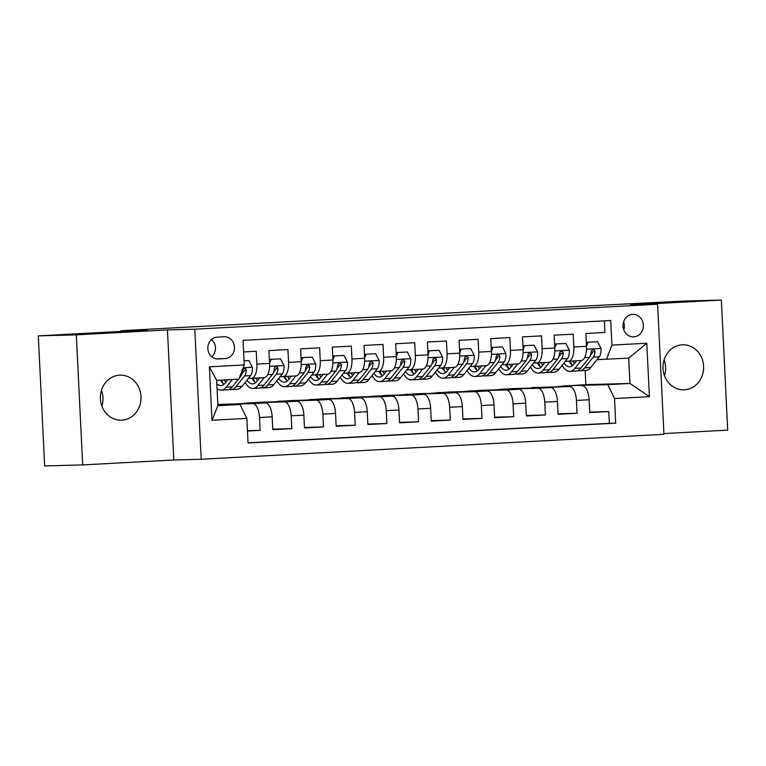<?xml version="1.0" encoding="UTF-8"?>
<svg xmlns="http://www.w3.org/2000/svg" width="766" height="766" viewBox="0 0 766 766"><rect width="100%" height="100%" fill="white"/><g stroke="black" fill="none" stroke-linecap="round" stroke-linejoin="round"><path stroke-width="1.15" d="M682.209 344.815A22.53 20.318 88.5 0 0 663.021 368.13A22.53 20.318 88.5 0 0 683.923 389.827A22.53 20.318 88.5 0 0 684.411 389.808A22.53 20.318 88.5 0 0 703.609 366.493A22.53 20.318 88.5 0 0 682.707 344.796A22.53 20.318 88.5 0 0 682.209 344.815M119.601 375.158A22.53 20.318 88.5 0 0 100.403 398.483A22.53 20.318 88.5 0 0 121.315 420.18A22.53 20.318 88.5 0 0 121.804 420.161A22.53 20.318 88.5 0 0 141.001 396.836A22.53 20.318 88.5 0 0 120.09 375.139A22.53 20.318 88.5 0 0 119.601 375.158M632.659 314.386A11.26 10.159 88.5 0 0 623.055 326.048A11.26 10.159 88.5 0 0 633.511 336.896A11.26 10.159 88.5 0 0 633.76 336.887A11.26 10.159 88.5 0 0 643.354 325.224A11.26 10.159 88.5 0 0 632.898 314.376A11.26 10.159 88.5 0 0 632.659 314.386M663.911 433.566L727.7 430.128L721.342 300.061L683.32 301.086L533.069 308.698M201.18 459.265L663.94 434.303L657.582 304.236L194.813 329.198L201.18 459.265L173.805 460.002L167.448 329.935L76.313 334.847L82.68 464.914L173.805 460.002M82.68 464.914L44.658 465.939L38.3 335.872L146.861 330.022L121.009 330.72L121.047 331.41M76.313 334.847L38.3 335.872M604.326 320.849L604.901 332.454L585.885 333.478L586.507 346.309L573.83 346.998A14.075 6.08 86.9 0 1 568.506 361.217A14.075 6.08 86.9 0 1 568.429 361.226L565.337 361.303M573.83 346.998L573.198 334.168L554.182 335.192L554.814 348.023L542.137 348.702A14.075 6.08 86.9 0 1 536.813 362.931A14.075 6.08 86.9 0 1 536.736 362.931L533.643 363.017M542.137 348.702L541.505 335.872L522.489 336.896L523.111 349.736L510.434 350.416A14.075 6.08 86.9 0 1 505.11 364.635A14.075 6.08 86.9 0 1 505.043 364.645L501.95 364.721M510.434 350.416L509.811 337.586L490.795 338.61L491.418 351.441L478.74 352.121A14.075 6.08 86.9 0 1 473.417 366.349A14.075 6.08 86.9 0 1 473.34 366.349L470.247 366.435M478.74 352.121L478.108 339.29L459.093 340.324L459.724 353.155L447.047 353.835A14.075 6.08 86.9 0 1 441.723 368.053A14.075 6.08 86.9 0 1 441.647 368.063L438.554 368.14M447.047 353.835L446.415 341.004L427.399 342.029L428.022 354.859L415.344 355.548A14.075 6.08 86.9 0 1 410.021 369.767A14.075 6.08 86.9 0 1 409.954 369.767L406.861 369.854M415.344 355.548L414.722 342.718L395.706 343.743L396.328 356.573L383.651 357.253A14.075 6.08 86.9 0 1 378.327 371.481A14.075 6.08 86.9 0 1 378.251 371.481L375.158 371.567M383.651 357.253L383.019 344.422L364.003 345.447L364.635 358.277L351.958 358.967A14.075 6.08 86.9 0 1 346.634 373.186A14.075 6.08 86.9 0 1 346.558 373.186L343.465 373.272M351.958 358.967L351.326 346.136L332.31 347.161L332.932 359.991L320.255 360.671A14.075 6.08 86.9 0 1 314.931 374.9A14.075 6.08 86.9 0 1 314.864 374.9L311.772 374.986M320.255 360.671L319.633 347.841L300.617 348.865L301.239 361.696L288.562 362.385A14.075 6.08 86.9 0 1 283.238 376.604A14.075 6.08 86.9 0 1 283.161 376.613L280.069 376.69M288.562 362.385L287.93 349.555L268.914 350.579L269.546 363.41A14.075 6.08 86.9 0 1 264.222 377.628A14.075 6.08 86.9 0 1 264.146 377.638L251.612 378.308M247.466 431.038L260.105 430.358L247.447 430.703M217.831 404.496L265.39 402.945A14.075 6.08 86.9 0 1 272.16 416.838L272.782 429.669L291.798 428.644L272.763 429.161M240.773 403.615L259.368 402.255L297.084 401.24A14.075 6.08 -93.1 0 1 303.853 415.134L304.485 427.964L323.501 426.94L304.456 427.457M272.466 401.901L291.07 400.541L328.777 399.526A14.075 6.08 -93.1 0 1 335.546 413.42L336.178 426.25L355.194 425.226L336.15 425.743M304.159 400.187L322.764 398.837L360.48 397.813A14.075 6.08 -93.1 0 1 367.249 411.715L367.871 424.546L386.887 423.521L367.852 424.029M335.862 398.483L354.457 397.123L392.173 396.108A14.075 6.08 -93.1 0 1 398.942 410.002L399.574 422.832L418.59 421.807L399.546 422.325M367.556 396.769L386.16 395.419L423.866 394.394A14.075 6.08 -93.1 0 1 430.636 408.297L431.268 421.128L450.284 420.103L431.239 420.611M399.249 395.065L417.853 393.705L455.569 392.69A14.075 6.08 -93.1 0 1 462.338 406.583L462.961 419.414L481.977 418.389L462.942 418.906M430.952 393.351L449.546 392L487.262 390.976A14.075 6.08 -93.1 0 1 494.032 404.879L494.664 417.709L513.68 416.675L494.635 417.192M462.645 391.646L481.249 390.287L518.955 389.272A14.075 6.08 -93.1 0 1 525.725 403.165L526.357 415.995L545.373 414.971L526.328 415.488M494.338 389.932L512.942 388.573L550.658 387.558A14.075 6.08 -93.1 0 1 557.428 401.451L558.05 414.282L577.066 413.257L558.031 413.774M121.009 330.72L533.059 308.497M218.195 358.948L225.175 358.574A10.915 9.843 88.5 0 0 234.473 347.276A10.915 9.843 88.5 0 0 224.342 336.772A10.915 9.843 88.5 0 0 224.103 336.781L217.132 337.155A10.915 9.843 88.5 0 0 207.835 348.453A10.915 9.843 88.5 0 0 217.956 358.957A10.915 9.843 88.5 0 0 218.195 358.948L217.726 358.957M606.519 359.34L611.91 345.112L610.713 320.504L243.033 340.343L244.23 364.942L238.839 379.17L216.654 380.367L217.889 405.683L240.074 404.486L246.844 418.38L248.05 442.987L615.73 423.158L614.524 398.55L607.754 384.647L629.939 383.45L628.704 358.143L597.04 359.599M611.91 345.112L646.782 343.235L649.396 396.664L614.524 398.55M246.844 418.38L211.981 420.256L209.367 366.828L244.23 364.942M526.041 388.228L569.674 386.533A14.075 6.08 86.9 0 1 576.444 400.426L577.066 413.257M531.958 387.548L569.674 386.533M500.265 389.262L537.971 388.238A14.075 6.08 86.9 0 1 544.75 402.14L545.373 414.971M468.572 390.966L506.278 389.951A14.075 6.08 86.9 0 1 513.048 403.845L513.68 416.675M436.869 392.68L474.585 391.665A14.075 6.08 86.9 0 1 481.354 405.559L481.977 418.389M405.176 394.394L442.882 393.37A14.075 6.08 86.9 0 1 449.661 407.273L450.284 420.103M373.482 396.099L411.189 395.084A14.075 6.08 86.9 0 1 417.958 408.977L418.59 421.807M341.78 397.813L379.496 396.788A14.075 6.08 86.9 0 1 386.265 410.691L386.887 423.521M310.086 399.517L347.793 398.502A14.075 6.08 86.9 0 1 354.572 412.395L355.194 425.226M278.393 401.231L316.099 400.206A14.075 6.08 86.9 0 1 322.869 414.109L323.501 426.94M246.69 402.935L284.406 401.92A14.075 6.08 86.9 0 1 291.176 415.814L291.798 428.644M243.598 351.948L256.237 351.259L256.869 364.089A14.075 6.08 86.9 0 1 251.545 378.318A14.075 6.08 86.9 0 1 251.468 378.318L248.375 378.404M217.831 404.572L252.703 403.625A14.075 6.08 86.9 0 1 259.483 417.527L260.105 430.358M248.04 442.815L609.343 423.33L608.769 411.553L589.724 412.07M582.352 385.853A14.075 6.08 -93.1 0 1 589.121 399.747L589.753 412.577L608.769 411.553M217.86 405.08L240.074 404.486M167.448 329.935L194.813 329.198M721.342 300.061L630.207 304.973L657.582 304.236M557.734 386.514L585.846 384.647L629.939 383.45L649.396 396.664M585.846 384.647L585.157 370.533M563.661 385.844L607.754 384.647M226.43 404.85L217.85 404.927M220.474 405.013L226.42 404.687M258.123 403.146L246.709 403.289M252.177 403.299L258.113 402.983M283.87 401.595L278.403 401.585M292.602 385.949A26.925 11.634 -93.1 0 0 294.527 386.208A26.925 11.634 -93.1 0 0 299.477 383.211L307.942 372.535A9.326 4.031 -93.1 0 0 309.703 366.971L309.359 365.679L307.922 364.961L306.544 365.641L305.902 367.173A9.326 4.031 86.9 0 1 304.14 372.745L295.676 383.412L289.653 383.737L295.848 375.924A14.075 6.08 -93.1 0 0 295.915 375.924A14.075 6.08 -93.1 0 0 301.239 361.696M315.563 399.881L310.106 399.871M324.305 384.245A26.925 11.634 -93.1 0 0 326.22 384.503A26.925 11.634 -93.1 0 0 331.171 381.497L339.635 370.83A9.326 4.031 -93.1 0 0 341.397 365.258L341.062 363.965L339.616 363.247L338.237 363.927L337.595 365.468A9.326 4.031 86.9 0 1 335.834 371.031L327.369 381.707L321.347 382.033L327.542 374.22A14.075 6.08 -93.1 0 0 327.609 374.21A14.075 6.08 -93.1 0 0 332.932 359.991M347.266 398.176L341.799 398.157M355.999 382.531A26.925 11.634 -93.1 0 0 357.923 382.789A26.925 11.634 -93.1 0 0 362.873 379.792L371.338 369.116A9.326 4.031 -93.1 0 0 373.099 363.553L372.755 362.251L371.319 361.542L369.94 362.222L369.298 363.754A9.326 4.031 86.9 0 1 367.536 369.327L359.062 379.993L353.04 380.319L359.244 372.506A14.075 6.08 -93.1 0 0 359.311 372.506A14.075 6.08 -93.1 0 0 364.635 358.277M378.959 396.462L373.492 396.453M387.692 380.826A26.925 11.634 -93.1 0 0 389.616 381.085A26.925 11.634 -93.1 0 0 394.567 378.078L403.031 367.412A9.326 4.031 -93.1 0 0 404.793 361.839L404.448 360.547L403.012 359.829L401.633 360.508L400.991 362.05A9.326 4.031 86.9 0 1 399.23 367.613L390.765 378.289L384.743 378.615L390.938 370.801A14.075 6.08 -93.1 0 0 391.005 370.792A14.075 6.08 -93.1 0 0 396.328 356.573M410.653 394.758L405.195 394.739M419.395 379.113A26.925 11.634 -93.1 0 0 421.31 379.371A26.925 11.634 -93.1 0 0 426.26 376.374L434.724 365.698A9.326 4.031 -93.1 0 0 436.486 360.135L436.151 358.833L434.705 358.124L433.326 358.804L432.685 360.336A9.326 4.031 86.9 0 1 430.923 365.909L422.459 376.575L416.436 376.901L422.631 369.088A14.075 6.08 -93.1 0 0 422.698 369.088A14.075 6.08 -93.1 0 0 428.022 354.859M442.355 393.044L436.888 393.035M451.088 377.399A26.925 11.634 -93.1 0 0 453.012 377.667A26.925 11.634 -93.1 0 0 457.963 374.66L466.427 363.994A9.326 4.031 -93.1 0 0 468.189 358.421L467.844 357.128L466.408 356.41L465.029 357.09L464.387 358.632A9.326 4.031 86.9 0 1 462.626 364.195L454.152 374.871L448.129 375.196L454.334 367.374A14.075 6.08 -93.1 0 0 454.401 367.374A14.075 6.08 -93.1 0 0 459.724 353.155M474.049 391.33L468.581 391.321M482.781 375.694A26.925 11.634 -93.1 0 0 484.706 375.953A26.925 11.634 -93.1 0 0 489.656 372.956L498.12 362.28A9.326 4.031 -93.1 0 0 499.882 356.717L499.537 355.414L498.101 354.696L496.722 355.376L496.081 356.918A9.326 4.031 86.9 0 1 494.319 362.481L485.855 373.157L479.832 373.482L486.027 365.669A14.075 6.08 -93.1 0 0 486.094 365.66A14.075 6.08 -93.1 0 0 491.418 351.441M505.742 389.626L500.284 389.616M514.484 373.98A26.925 11.634 -93.1 0 0 516.399 374.248A26.925 11.634 -93.1 0 0 521.349 371.242L529.813 360.566A9.326 4.031 -93.1 0 0 531.575 355.003L531.24 353.71L529.794 352.992L528.416 353.672L527.774 355.213A9.326 4.031 86.9 0 1 526.012 360.776L517.548 371.453L511.525 371.778L517.72 363.955A14.075 6.08 -93.1 0 0 517.787 363.955A14.075 6.08 -93.1 0 0 523.111 349.736M537.445 387.912L531.977 387.902M546.177 372.276A26.925 11.634 -93.1 0 0 548.102 372.535A26.925 11.634 -93.1 0 0 553.052 369.538L561.516 358.861A9.326 4.031 -93.1 0 0 563.278 353.298L562.933 351.996L561.497 351.278L560.118 351.958L559.477 353.499A9.326 4.031 86.9 0 1 557.715 359.062L549.241 369.739L543.218 370.064L549.423 362.251A14.075 6.08 -93.1 0 0 549.49 362.241A14.075 6.08 -93.1 0 0 554.814 348.023M569.138 386.208L563.671 386.198M609.343 423.33L615.73 423.158M577.87 370.562A26.925 11.634 -93.1 0 0 579.795 370.821A26.925 11.634 -93.1 0 0 584.745 367.824L593.21 357.147A9.326 4.031 -93.1 0 0 594.971 351.584L594.627 350.292L593.19 349.574L591.812 350.254L591.17 351.785A9.326 4.031 86.9 0 1 589.408 357.358L580.944 368.025L574.921 368.35L581.116 360.537A14.075 6.08 -93.1 0 0 581.183 360.537A14.075 6.08 -93.1 0 0 586.507 346.309M216.654 380.367L209.367 366.828M217.889 405.683L211.981 420.256M646.782 343.235L628.704 358.143M211.77 356.755A10.915 9.843 88.5 0 0 211.521 339.491M623.811 329.859A11.26 10.159 88.5 0 0 623.591 321.931M101.476 390.248A22.53 20.318 -91.5 0 1 101.907 406.095M664.093 359.905A22.53 20.318 -91.5 0 1 664.524 375.752M227.818 379.764L225.166 383.105A22.348 9.661 86.9 0 1 221.058 385.595A22.348 9.661 86.9 0 1 216.816 383.661M232.318 379.524L226.257 387.165A26.925 11.634 86.9 0 1 221.307 390.162A26.925 11.634 86.9 0 1 217.056 388.601M244.028 360.824L248.883 360.566L252.397 367.421A9.326 4.031 86.9 0 1 250.568 375.627L242.104 386.303A26.925 11.634 86.9 0 1 237.154 389.31L231.131 389.635A26.925 11.634 -93.1 0 0 236.081 386.629L244.546 375.953A9.326 4.031 -93.1 0 0 246.307 370.39L245.972 369.097L244.526 368.379L243.148 369.059L242.506 370.6A9.326 4.031 86.9 0 1 240.744 376.163L239.279 378.011M248.883 360.566L244.028 360.776M238.341 379.199L232.28 386.84A26.925 11.634 86.9 0 1 227.33 389.837L221.307 390.162M221.546 380.108A26.925 11.634 -93.1 0 0 223.385 383.833M229.216 389.367A26.925 11.634 -93.1 0 0 231.131 389.635M220.474 380.166A22.348 9.661 -93.1 0 0 224.017 384.312M225.846 382.253A22.348 9.661 86.9 0 1 224.285 379.955M246.307 370.39L244.124 370.447A4.749 2.049 86.9 0 1 243.464 371.893L241.874 373.894M259.655 377.877L256.869 381.391A22.348 9.661 86.9 0 1 252.761 383.881A22.348 9.661 86.9 0 1 246.997 380.137M264.155 377.638L257.95 385.451A26.925 11.634 86.9 0 1 253 388.448A26.925 11.634 86.9 0 1 245.149 382.473M280.576 358.852L269.345 359.407L280.576 358.852L284.09 365.717A9.326 4.031 86.9 0 1 282.271 373.923L273.807 384.599A26.925 11.634 86.9 0 1 268.856 387.596L262.834 387.922A26.925 11.634 -93.1 0 0 267.784 384.925L276.248 374.248A9.326 4.031 -93.1 0 0 278.01 368.685L277.665 367.383L276.229 366.665L274.85 367.345L274.209 368.886A9.326 4.031 86.9 0 1 272.447 374.45L263.973 385.126A26.925 11.634 86.9 0 1 259.023 388.123L253 388.448M271.068 359.369L269.536 363.266M253.173 378.232A26.925 11.634 -93.1 0 0 255.078 382.129M260.909 387.663A26.925 11.634 -93.1 0 0 262.834 387.922M252.081 378.289A22.348 9.661 -93.1 0 0 255.71 382.607M257.539 380.549A22.348 9.661 86.9 0 1 255.882 378.078M278.01 368.685L275.817 368.743A4.749 2.049 86.9 0 1 275.157 370.189L273.567 372.19M291.348 376.173L288.562 379.677A22.348 9.661 86.9 0 1 284.454 382.177A22.348 9.661 86.9 0 1 278.7 378.423M289.653 383.737A26.925 11.634 86.9 0 1 284.703 386.744A26.925 11.634 86.9 0 1 276.842 380.759M301.048 357.703L312.269 357.147L315.784 364.003A9.326 4.031 86.9 0 1 313.964 372.209L305.5 382.885A26.925 11.634 86.9 0 1 300.55 385.892L294.527 386.208M302.762 357.655L301.23 361.562M312.269 357.147L301.048 357.693M295.676 383.412A26.925 11.634 86.9 0 1 290.726 386.418L284.703 386.744M284.875 376.518A26.925 11.634 -93.1 0 0 286.771 380.415M283.774 376.575A22.348 9.661 -93.1 0 0 287.403 380.894M289.232 378.835A22.348 9.661 86.9 0 1 287.585 376.374M309.703 366.971L307.52 367.029A4.749 2.049 86.9 0 1 306.86 368.475L305.27 370.476M323.041 374.459L320.255 377.973A22.348 9.661 86.9 0 1 316.147 380.463A22.348 9.661 86.9 0 1 310.393 376.709M321.347 382.033A26.925 11.634 86.9 0 1 316.396 385.03A26.925 11.634 86.9 0 1 308.535 379.055M343.972 355.434L332.741 355.989L343.972 355.434L347.486 362.299A9.326 4.031 86.9 0 1 345.658 370.505L337.193 381.181A26.925 11.634 86.9 0 1 332.243 384.178L326.22 384.503M334.464 355.951L332.932 359.848M327.369 381.707A26.925 11.634 86.9 0 1 322.419 384.704L316.396 385.03M316.569 374.804A26.925 11.634 -93.1 0 0 318.474 378.701M315.477 374.871A22.348 9.661 -93.1 0 0 319.106 379.189M320.935 377.131A22.348 9.661 86.9 0 1 319.278 374.66M341.397 365.258L339.214 365.325A4.749 2.049 86.9 0 1 338.553 366.77L336.963 368.772M354.744 372.745L351.958 376.259A22.348 9.661 86.9 0 1 347.85 378.749A22.348 9.661 86.9 0 1 342.086 375.005M353.04 380.319A26.925 11.634 86.9 0 1 348.09 383.326A26.925 11.634 86.9 0 1 340.238 377.341M375.666 353.729L364.434 354.275L375.666 353.729L379.18 360.585A9.326 4.031 86.9 0 1 377.36 368.791L368.896 379.467A26.925 11.634 86.9 0 1 363.946 382.464L357.923 382.789M366.158 354.237L364.626 358.143M359.062 379.993A26.925 11.634 86.9 0 1 354.112 383L348.09 383.326M348.262 373.099A26.925 11.634 -93.1 0 0 350.167 376.996M347.17 373.157A22.348 9.661 -93.1 0 0 350.799 377.475M352.628 375.417A22.348 9.661 86.9 0 1 350.972 372.956M373.099 363.553L370.907 363.611A4.749 2.049 86.9 0 1 370.246 365.056L368.657 367.058M386.437 371.041L383.651 374.555A22.348 9.661 86.9 0 1 379.543 377.044A22.348 9.661 86.9 0 1 373.789 373.291M384.743 378.615A26.925 11.634 86.9 0 1 379.792 381.612A26.925 11.634 86.9 0 1 371.931 375.637M396.137 352.58L407.359 352.015L410.873 358.881A9.326 4.031 86.9 0 1 409.054 367.086L400.589 377.753A26.925 11.634 86.9 0 1 395.639 380.759L389.616 381.085M397.851 352.532L396.319 356.429M407.359 352.015L396.137 352.571M390.765 378.289A26.925 11.634 86.9 0 1 385.815 381.286L379.792 381.612M379.965 371.386A26.925 11.634 -93.1 0 0 381.861 375.283M378.864 371.453A22.348 9.661 -93.1 0 0 382.493 375.761M384.321 373.703A22.348 9.661 86.9 0 1 382.674 371.242M404.793 361.839L402.61 361.906A4.749 2.049 86.9 0 1 401.949 363.352L400.359 365.353M418.131 369.327L415.344 372.841A22.348 9.661 86.9 0 1 411.237 375.33A22.348 9.661 86.9 0 1 405.482 371.587M416.436 376.901A26.925 11.634 86.9 0 1 411.486 379.907A26.925 11.634 86.9 0 1 403.625 373.923M439.062 350.311L427.83 350.857L439.062 350.311L442.576 357.167A9.326 4.031 86.9 0 1 440.747 365.372L432.283 376.049A26.925 11.634 86.9 0 1 427.332 379.046L421.31 379.371M429.554 350.818L428.022 354.725M422.459 376.575A26.925 11.634 86.9 0 1 417.508 379.582L411.486 379.907M411.658 369.681A26.925 11.634 -93.1 0 0 413.563 373.578M410.566 369.739A22.348 9.661 -93.1 0 0 414.195 374.057M416.024 371.998A22.348 9.661 86.9 0 1 414.368 369.538M436.486 360.135L434.303 360.192A4.749 2.049 86.9 0 1 433.642 361.638L432.053 363.639M449.834 367.623L447.047 371.137A22.348 9.661 86.9 0 1 442.94 373.626A22.348 9.661 86.9 0 1 437.175 369.873M448.129 375.196A26.925 11.634 86.9 0 1 443.179 378.193A26.925 11.634 86.9 0 1 435.327 372.219M470.755 348.597L459.523 349.152L470.755 348.597L474.269 355.453A9.326 4.031 86.9 0 1 472.45 363.668L463.985 374.335A26.925 11.634 86.9 0 1 459.035 377.341L453.012 377.667M461.247 349.114L459.715 353.011M454.152 374.871A26.925 11.634 86.9 0 1 449.202 377.868L443.179 378.193M443.351 367.967A26.925 11.634 -93.1 0 0 445.257 371.864M442.26 368.025A22.348 9.661 -93.1 0 0 445.889 372.343M447.717 370.284A22.348 9.661 86.9 0 1 446.061 367.824M468.189 358.421L465.996 358.478A4.749 2.049 86.9 0 1 465.335 359.934L463.746 361.935M481.527 365.909L478.74 369.423A22.348 9.661 86.9 0 1 474.633 371.912A22.348 9.661 86.9 0 1 468.878 368.168M479.832 373.482A26.925 11.634 86.9 0 1 474.882 376.479A26.925 11.634 86.9 0 1 467.021 370.505M502.448 346.883L491.226 347.438L502.448 346.883L505.962 353.748A9.326 4.031 86.9 0 1 504.143 361.954L495.679 372.63A26.925 11.634 86.9 0 1 490.728 375.627L484.706 375.953M492.94 347.4L491.408 351.297M485.855 373.157A26.925 11.634 86.9 0 1 480.904 376.163L474.882 376.479M475.054 366.263A26.925 11.634 -93.1 0 0 476.95 370.16M473.953 366.32A22.348 9.661 -93.1 0 0 477.582 370.639M479.411 368.58A22.348 9.661 86.9 0 1 477.764 366.11M499.882 356.717L497.699 356.774A4.749 2.049 86.9 0 1 497.038 358.22L495.449 360.221M513.22 364.204L510.434 367.718A22.348 9.661 86.9 0 1 506.326 370.208A22.348 9.661 86.9 0 1 500.571 366.454M511.525 371.778A26.925 11.634 86.9 0 1 506.575 374.775A26.925 11.634 86.9 0 1 498.714 368.8M534.151 345.179L522.919 345.734L534.151 345.179L537.665 352.034A9.326 4.031 86.9 0 1 535.836 360.24L527.372 370.916A26.925 11.634 86.9 0 1 522.422 373.923L516.399 374.248M524.643 345.686L523.111 349.593M517.548 371.453A26.925 11.634 86.9 0 1 512.598 374.45L506.575 374.775M506.747 364.549A26.925 11.634 -93.1 0 0 508.653 368.446M505.656 364.606A22.348 9.661 -93.1 0 0 509.285 368.925M511.113 366.866A22.348 9.661 86.9 0 1 509.457 364.405M531.575 355.003L529.392 355.06A4.749 2.049 86.9 0 1 528.732 356.506L527.142 358.507M544.923 362.49L542.137 366.004A22.348 9.661 86.9 0 1 538.029 368.494A22.348 9.661 86.9 0 1 532.265 364.75M543.218 370.064A26.925 11.634 86.9 0 1 538.268 373.061A26.925 11.634 86.9 0 1 530.417 367.086M565.844 343.465L554.613 344.02L565.844 343.465L569.358 350.33A9.326 4.031 86.9 0 1 567.539 358.536L559.075 369.212A26.925 11.634 86.9 0 1 554.124 372.209L548.102 372.535M556.336 343.982L554.804 347.879M549.241 369.739A26.925 11.634 86.9 0 1 544.291 372.736L538.268 373.061M538.441 362.845A26.925 11.634 -93.1 0 0 540.346 366.742M537.349 362.902A22.348 9.661 -93.1 0 0 540.978 367.22M542.807 365.162A22.348 9.661 86.9 0 1 541.15 362.691M563.278 353.298L561.085 353.356A4.749 2.049 86.9 0 1 560.425 354.802L558.835 356.803M576.616 360.786L573.83 364.29A22.348 9.661 86.9 0 1 569.722 366.79A22.348 9.661 86.9 0 1 563.967 363.036M574.921 368.35A26.925 11.634 86.9 0 1 569.971 371.357A26.925 11.634 86.9 0 1 562.11 365.372M597.537 341.76L586.316 342.306L597.537 341.76L601.051 348.616A9.326 4.031 86.9 0 1 599.232 356.822L590.768 367.498A26.925 11.634 86.9 0 1 585.818 370.505L579.795 370.821M588.029 342.268L586.497 346.175M580.944 368.025A26.925 11.634 86.9 0 1 575.994 371.031L569.971 371.357M570.143 361.131A26.925 11.634 -93.1 0 0 572.039 365.028M569.042 361.188A22.348 9.661 -93.1 0 0 572.671 365.506M574.5 363.448A22.348 9.661 86.9 0 1 572.853 360.987M594.971 351.584L592.788 351.642A4.749 2.049 86.9 0 1 592.128 353.088L590.538 355.089M581.116 360.537L568.573 361.217M549.413 362.251L536.88 362.921M517.72 363.955L505.187 364.635M486.027 365.669L473.484 366.34M454.324 367.374L441.791 368.053M422.631 369.088L410.097 369.767M390.938 370.792L378.394 371.472M359.235 372.506L346.701 373.186M327.542 374.22L315.008 374.89M295.848 375.924L283.305 376.604M550.658 387.558L537.971 388.238M518.955 389.272L506.278 389.951M487.262 390.976L474.585 391.665M455.569 392.69L442.882 393.37M423.866 394.394L411.189 395.084M392.173 396.108L379.496 396.788M360.48 397.813L347.793 398.502M328.777 399.526L316.099 400.206M297.084 401.24L284.406 401.92M265.39 402.945L252.703 403.625M272.16 416.838L259.483 417.527M589.121 399.747L576.444 400.426M557.428 401.451L544.75 402.14M525.725 403.165L513.048 403.845M494.032 404.879L481.354 405.559M462.338 406.583L449.661 407.273M430.636 408.297L417.958 408.977M398.942 410.002L386.265 410.691M367.249 411.715L354.572 412.395M335.546 413.42L322.869 414.109M303.853 415.134L291.176 415.814M269.546 363.41L256.869 364.089M216.127 358.814L225.175 358.574M252.301 367.249L243.176 367.747M232.28 386.84L226.257 387.165M242.104 386.303L236.081 386.629M240.744 376.163L239.969 376.202M250.568 375.627L244.546 375.953M284.004 365.545L269.555 366.32M263.973 385.126L257.95 385.451M273.807 384.599L267.784 384.925M272.447 374.45L267.669 374.708M282.271 373.923L276.248 374.248M315.697 363.831L301.249 364.616M305.5 382.885L299.477 383.211M304.14 372.745L299.362 373.004M313.964 372.209L307.942 372.535M347.391 362.127L332.942 362.902M337.193 381.181L331.171 381.497M335.834 371.031L331.065 371.29M345.658 370.505L339.635 370.83M379.093 360.413L364.645 361.198M368.896 379.467L362.873 379.792M367.536 369.327L362.758 369.585M377.36 368.791L371.338 369.116M410.787 358.708L396.338 359.484M400.589 377.753L394.567 378.078M399.23 367.613L394.452 367.871M409.054 367.086L403.031 367.412M442.48 356.994L428.031 357.77M432.283 376.049L426.26 376.374M430.923 365.909L426.155 366.158M440.747 365.372L434.724 365.698M474.183 355.29L459.734 356.066M463.985 374.335L457.963 374.66M462.626 364.195L457.848 364.453M472.45 363.668L466.427 363.994M505.876 353.576L491.427 354.352M495.679 372.63L489.656 372.956M494.319 362.481L489.541 362.739M504.143 361.954L498.12 362.28M537.569 351.862L523.13 352.647M527.372 370.916L521.349 371.242M526.012 360.776L521.244 361.035M535.836 360.24L529.813 360.566M569.272 350.158L554.823 350.933M559.075 369.212L553.052 369.538M557.715 359.062L552.937 359.321M567.539 358.536L561.516 358.861M600.965 348.444L586.517 349.229M590.768 367.498L584.745 367.824M589.408 357.358L584.63 357.617M599.232 356.822L593.21 357.147M264.222 377.628L251.545 378.318M295.915 375.924L283.238 376.604M327.609 374.21L314.931 374.9M359.311 372.506L346.634 373.186M391.005 370.792L378.327 371.481M422.698 369.088L410.021 369.767M454.401 367.374L441.723 368.053M486.094 365.66L473.417 366.349M517.787 363.955L505.11 364.635M549.49 362.241L536.813 362.931M581.183 360.537L568.506 361.217"/></g></svg>
